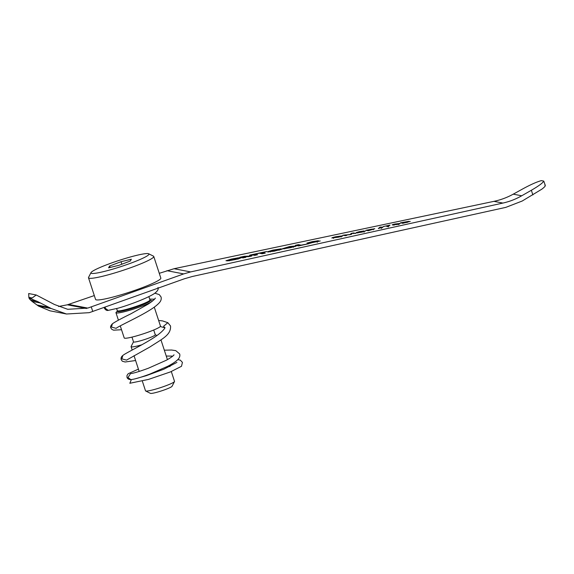 <?xml version="1.0" encoding="UTF-8"?>
<svg xmlns="http://www.w3.org/2000/svg" width="574" height="574" viewBox="0 0 574 574"><rect width="100%" height="100%" fill="white"/><g stroke="black" fill="none" stroke-linecap="round" stroke-linejoin="round"><path stroke-width="0.86" d="M545.293 185.424L543.765 181.097C542.882 182.905 538.749 185.954 531.359 190.267L521.709 195.784C515.775 199.178 509.504 201.603 502.889 203.067L190.64 271.918L183.687 273.913L91.252 306.853A45.389 4.814 161.9 0 1 88.941 307.671A45.389 4.814 161.9 0 1 87.729 308.094L67.71 309.3L54.494 304.521L36.227 294.986L32.151 297.985L30.056 298.451L37.317 301.4L51.308 308.561L66.519 314.007L89.228 312.672A45.389 4.814 -18.1 0 0 90.434 312.249A45.389 4.814 -18.1 0 0 92.751 311.431L184.405 278.77L192.398 276.474L505.809 207.372L522.182 201.036L541.806 189.19C544.26 187.339 545.422 186.091 545.3 185.438L544.834 185.108M235.727 259.491L241.116 257.834L238.318 257.812L231.329 259.082L225.962 260.732L228.717 260.768L235.727 259.491M239.932 258.422L237.887 258.637M229.227 260.144C228.768 260.79 239.186 258.731 237.808 258.436C238.404 257.762 227.785 259.871 229.227 260.144L229.306 260.818M238.009 259.233L237.808 258.436M30.056 298.451L28.786 297.174L29.296 298.717L30.056 298.451M36.227 294.986L28.7 293.536L28.851 297.354L32.151 297.985M86.487 308.496L67.38 304.808L68.6 304.399A45.389 4.814 161.9 0 1 72.145 303.165L94.308 295.567M58.562 306.487L67.38 304.808M543.765 181.097L541.382 180.638C537.034 181.771 530.964 184.455 523.165 188.681L513.256 194.156C507.165 197.513 500.729 199.91 493.949 201.345L174.058 268.718L159.271 273.31M387.077 226.694C386.567 226.479 387.192 226.063 388.942 225.446L383.009 226.594L390.033 225.08L388.483 226.393L386.89 226.565M407.246 221.629L402.231 222.554L407.246 221.629L407.447 222.403M403.084 223.243L402.977 222.698M402.36 223.214L402.231 222.554M406.679 222.353L408.731 221.743L403.249 222.755L406.701 222.461M403.343 223.186L403.249 222.755M408.781 221.37L407.64 221.743L410.281 221.406L402.819 223.3L400.408 222.834L408.824 221.32M229.22 260.359L227.282 260.897M371.557 229.177L367.654 230.009L371.557 229.177M373.351 229.779L373.136 228.997M368.616 230.669L368.515 230.174M367.783 230.662L367.654 230.009M374.7 228.796L368.243 230.748L365.825 230.289L374.772 228.717M368.874 230.612L368.795 230.224M351.066 234.45L351.618 234.127M345.326 235.692L342.915 235.225L350.233 234.486L351.152 233.446L353.455 232.951L355.873 233.417L352.285 233.36L351.396 234.379L349.781 234.73L344.831 234.96L346.875 235.354L345.326 235.692M351.302 234.192L351.152 233.446M353.591 233.611L353.455 232.951M344.96 235.62L344.831 234.96M299.893 245.643L297.282 245.679M295.38 245.313L298.573 245.93L309.178 243.641L301.092 245.155L298.458 244.653L295.38 245.313M298.609 245.392L298.458 244.653M263.531 253.478L262.77 253.335L262.619 252.589L266.515 251.527L254.547 254.103L259.541 253.249L262.203 253.765L265.288 253.105L262.619 252.589M262.727 253.12L260.89 253.514M244.129 257.661L243.541 257.547L243.39 256.8L248.843 256.643L251.735 256.018L252.216 254.899L254.713 255.38L257.568 254.763L254.347 254.146L249.776 255.129L249.26 256.126L244.359 256.298L239.796 257.281L243.01 257.905L245.887 257.281L243.39 256.8M255.81 255.143L253.399 255.129M251.993 255.43L249.927 255.875L249.611 256.478M243.484 257.267L241.697 257.647M244.452 256.772L244.359 256.298M249.346 256.535L249.26 256.126M249.927 255.875L249.776 255.129M254.497 254.892L254.347 254.146M308.008 243.519L320.249 240.958L309.888 242.479L318.369 240.721L312.285 241.64L306.932 243.082L317.121 241.575L308.008 243.519M310.799 243.225L310.728 242.852M282.48 248.693L289.504 246.806L293.292 246.54L282.336 248.958L290.688 247.645L296.55 245.887L289.483 246.576L282.48 248.693M295.373 246.476L293.328 246.691M284.869 248.721L284.769 248.226M280.22 249.532L274.078 250.974L270.261 251.218L281.21 248.807L272.844 250.135L267.061 251.878L274.178 251.19L282.214 248.987L280.277 249.79M270.318 251.498L268.381 252.036M338.186 237.127L340.891 236.151L336.292 236.753L333.616 237.736L338.208 237.234M341.207 236.983L340.891 236.151M333.666 238.009L333.559 238.382M332.066 238.067C331.349 237.909 332.662 237.449 336.005 236.703L342.441 235.821C343.065 235.993 341.745 236.445 338.473 237.177L331.858 237.966M358.355 232.37L365.444 231.071L362.18 232.068L356.719 232.893L363.916 231.408L356.131 232.585M364.103 232.176L363.916 231.408M356.196 232.621L359.338 231.674L364.117 230.935L358.327 232.24M357.832 233.008L357.76 232.47M378.402 228.524L381.122 227.67L379.464 227.347L381.007 227.017L382.844 227.419M381.445 228.481L381.007 227.017M382.686 227.541L378.352 228.28M397.093 224.434C398.686 224.025 399.074 223.817 398.256 223.795L393.893 224.42L397.115 224.542M398.736 224.685L398.256 223.795M394.101 225.03L393.893 224.42M392.63 225.008C391.619 224.951 392.386 224.621 394.926 224.018L399.662 223.494C400.674 223.551 399.906 223.882 397.366 224.484L392.307 224.864M51.308 308.561L38.537 306.093L32.029 301.379L29.296 298.717M66.519 314.007L49.909 310.799L38.537 306.093M131.367 379.565L129.832 383.267L148.573 379.392L170.385 371.93L181.484 366.291L182.439 362.395L180.301 360.128L177.789 359.604M148.874 254.476A30.515 3.236 161.9 0 1 117.677 267.649A30.515 3.236 161.9 0 1 91.008 272.621A30.515 3.236 161.9 0 1 91.036 272.571A30.515 3.236 161.9 0 1 119.127 260.388A30.515 3.236 161.9 0 1 148.688 253.773A30.515 3.236 161.9 0 1 148.874 254.476M148.688 253.773L153.459 256.155A34.332 3.638 161.9 0 1 153.76 256.463A34.332 3.638 161.9 0 1 153.667 256.951A34.332 3.638 161.9 0 1 120.318 271.222A34.332 3.638 161.9 0 1 88.504 277.794A34.332 3.638 161.9 0 1 88.568 277.364A34.332 3.638 161.9 0 1 88.597 277.307M153.76 256.463L160.835 278.096A34.332 3.638 161.9 0 1 160.734 278.584A34.332 3.638 161.9 0 1 127.385 292.848A34.332 3.638 161.9 0 1 95.571 299.427L88.504 277.794M148.831 296.629L150.166 300.281A17.543 1.858 161.9 0 1 144.433 304.041A17.543 1.858 161.9 0 1 127.342 309.845A17.543 1.858 161.9 0 1 117.29 311.022L117.326 310.986M109.641 266.013L108.579 267.821L118.89 265.339L130.269 261.041L131.331 259.226L121.014 261.715L109.641 266.013L110.115 267.455M121.839 264.219L121.014 261.715M150.51 300.582A19.071 2.023 161.9 0 1 152.225 300.862A19.071 2.023 161.9 0 1 151.708 301.608A19.071 2.023 161.9 0 1 132.221 309.508A19.071 2.023 161.9 0 1 115.97 312.708A19.071 2.023 161.9 0 1 116.486 311.962A19.071 2.023 161.9 0 1 117.182 311.474M154.277 307.14L160.469 326.097A19.071 2.023 161.9 0 1 159.952 326.85A19.071 2.023 161.9 0 1 140.465 334.742A19.071 2.023 161.9 0 1 124.214 337.95L120.26 325.86M153.724 330.007L155.281 334.778A11.444 1.213 161.9 0 1 155.245 334.936A11.444 1.213 161.9 0 1 143.486 339.901A11.444 1.213 161.9 0 1 133.527 341.889L131.97 337.117M142.33 381.1L145.516 390.837A15.254 1.622 -18.1 0 0 145.653 390.973A15.254 1.622 -18.1 0 0 158.79 388.189A15.254 1.622 -18.1 0 0 174.474 381.574A15.254 1.622 -18.1 0 0 174.489 381.552A15.254 1.622 -18.1 0 0 174.518 381.358L171.317 371.557M174.489 381.552L172.049 386.295A11.444 1.213 161.9 0 1 160.275 391.274A11.444 1.213 161.9 0 1 150.424 393.362L145.653 390.973M141.828 344.787A15.254 1.622 161.9 0 1 131.08 346.674A15.254 1.622 161.9 0 1 131.109 346.488A15.254 1.622 161.9 0 1 131.123 346.459M87.729 308.094L68.6 304.399M532.88 194.916L531.359 190.267M183.687 273.913L166.934 270.684M190.64 271.918L174.058 268.718M502.889 203.067L493.949 201.345M521.709 195.784L513.256 194.156M92.751 311.431L91.252 306.853M48.955 307.312L36.944 304.995M40.689 303.05L32.029 301.379M37.317 301.4L30.479 300.08M157.958 287.495C158.761 289.167 157.577 291.183 154.42 293.529C147.095 298.365 128.447 305.246 118.179 308.152L108.213 310.383L105.351 308.36L105.229 306.99M130.506 373.617L127.98 377.592L130.843 379.608C128.798 379.572 127.514 378.826 126.998 377.376L126.983 375.468L128.174 373.746L138.413 369.118M173.958 354.868C174.137 354.481 174.396 355.701 166.453 360.185L148.422 368.214C139.367 371.522 133.419 373.322 130.585 373.609L130.621 373.609M135.608 360.522L125.146 361.993L122.319 361.211L121.2 359.654C120.77 358.025 121.301 356.655 122.8 355.543L121.86 358.865L126.524 360.12L150.087 346.854C162.894 338.531 171.109 334.857 170.535 325.975L167.838 322.696L163.583 326.24L164.853 327.898M154.908 293.199L159.271 294.606L161.05 296.966C161.567 299.018 160.985 300.955 159.299 302.778C157.097 305.21 153.617 307.851 148.86 310.685C137.509 317.673 117.792 326.577 116.149 328.335L111.471 327.087L112.418 323.772C110.689 325.666 110.158 327.044 110.825 327.898L111.779 329.333L113.616 330.179L121.53 329.734M149.936 299.994A17.163 1.822 161.9 0 1 149.886 300.238A17.163 1.822 161.9 0 1 127.277 309.142A17.163 1.822 161.9 0 1 117.304 310.663L117.283 311.029M388.289 226.242L388.44 226.988M310.039 243.225L309.888 242.479M318.513 241.467L318.369 240.721M317.264 242.321L317.121 241.575M284.747 248.872L284.596 248.126M293.443 247.286L293.292 246.54M279.108 250.379L278.957 249.633M270.411 251.964L270.261 251.218M393.714 224.57L393.864 225.317M170.076 366.434L169.667 366.513M176.921 362.388L163.712 369.269L146.198 375.697L135.442 378.754M130.843 379.608C134.316 379.314 140.659 377.47 149.85 374.076L167.378 366.456C172.057 364.095 175.508 361.835 177.718 359.683C179.569 357.86 180.222 355.952 179.676 353.95L175.773 350.642L171.518 350.018L164.336 350.197M172.781 356.11L166.245 356.038M164.666 327.732L160.29 326.541M104.224 307.341L104.375 308.166C105.501 310.003 106.778 310.735 108.213 310.383M154.535 299.169L149.649 299.133M155.303 298.128C155.532 297.798 155.138 299.506 148.207 304.091L130.836 313.842C121.695 318.297 115.561 321.605 112.418 323.765M158.632 320.479L162.521 320.902L167.838 322.696M164.824 327.84L164.81 327.768C165.656 326.584 164.444 331.298 151.213 339.313C140.02 346.28 124.214 353.857 122.807 355.543M91.008 272.621L88.568 277.364M116.63 308.597L117.304 310.663M115.97 312.708L118.409 320.177M155.26 334.714L156.924 335.546M160.964 339.894L167.421 359.647M169.316 365.437L169.703 366.614M131.08 346.674L132.178 350.025M134.029 355.701L139.173 371.435M133.505 341.824L131.109 346.488"/></g></svg>
